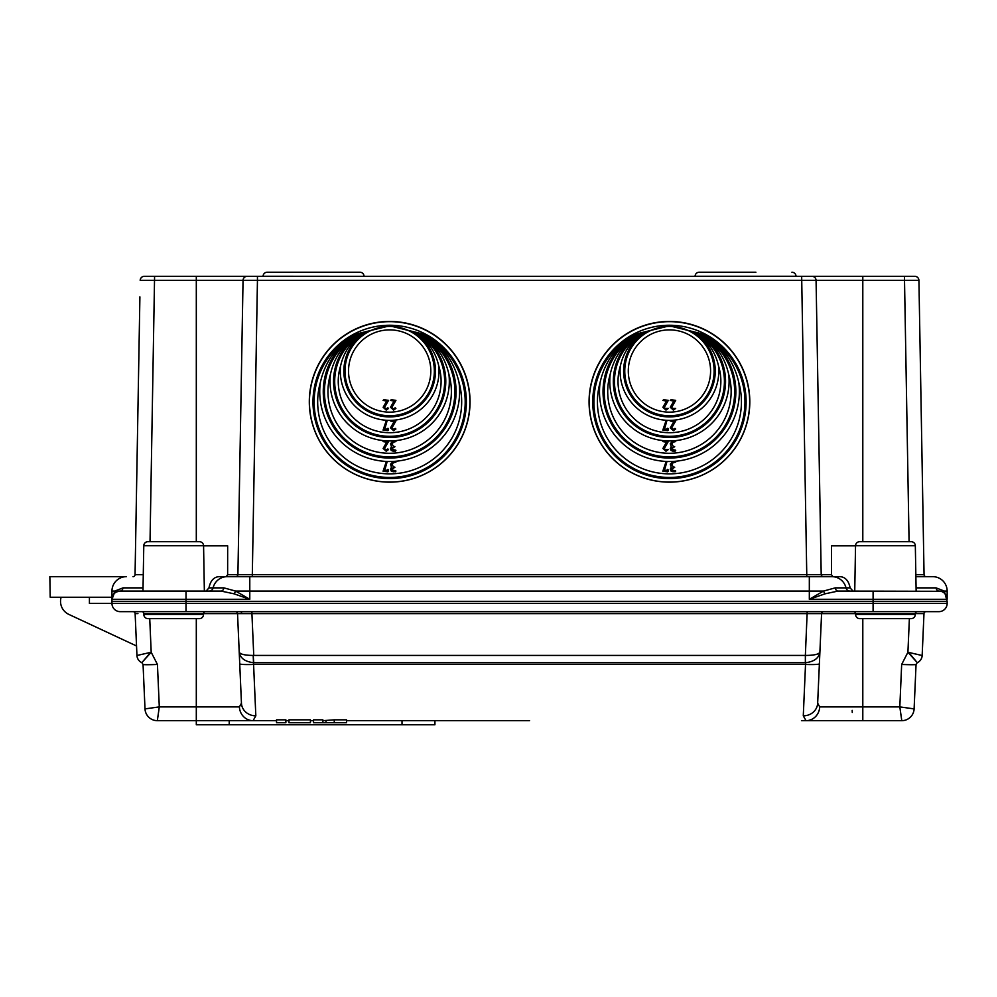 <?xml version="1.0" encoding="UTF-8"?>
<svg xmlns="http://www.w3.org/2000/svg" width="997" height="997" viewBox="0 0 997 997"><rect width="100%" height="100%" fill="white"/><g stroke="black" fill="none" stroke-linecap="round" stroke-linejoin="round"><path stroke-width="1.5" d="M916.131 591.071L915.333 545.745A4.113 4.113 0 0 0 911.221 541.695L859.651 541.695A4.113 4.113 0 0 0 855.538 545.745L854.741 591.071M204.36 591.071L203.575 545.745A4.113 4.113 0 0 0 199.462 541.695L147.892 541.695A4.113 4.113 0 0 0 143.78 545.745L142.982 591.071M669.436 329.882A41.139 41.139 -0 0 0 628.297 371.021A41.139 41.139 -0 0 0 669.436 412.147A41.139 41.139 -0 0 0 710.587 371.021A41.139 41.139 -0 0 0 669.436 329.882M610.189 374.311A61.714 61.702 -0 0 0 669.436 453.286A61.714 61.702 -0 0 0 728.682 374.311A59.658 59.646 -0 0 1 669.436 440.948A59.658 59.646 -0 0 1 610.189 374.311C614.376 355.742 624.807 341.871 641.507 332.699L669.436 325.832L692.603 331.527C706.449 339.154 715.111 350.67 718.563 366.086A51.433 51.42 -0 0 1 669.436 432.723A51.433 51.42 -0 0 1 620.321 366.086A49.376 49.364 -0 0 0 669.436 420.385A49.376 49.364 -0 0 0 718.563 366.086M389.677 329.882A41.139 41.139 -0 0 0 348.526 371.021A41.139 41.139 -0 0 0 389.677 412.147A41.139 41.139 -0 0 0 430.816 371.021A41.139 41.139 -0 0 0 389.677 329.882M330.431 374.311A61.714 61.702 -0 0 0 389.677 453.286A61.714 61.702 -0 0 0 448.912 374.311A59.658 59.646 -0 0 1 389.677 440.948A59.658 59.646 -0 0 1 330.431 374.311C334.606 355.742 345.037 341.871 361.737 332.699L389.677 325.832L412.833 331.527C426.679 339.154 435.34 350.67 438.792 366.086A51.433 51.42 -0 0 1 389.677 432.723A51.433 51.42 -0 0 1 340.55 366.086A49.376 49.364 -0 0 0 389.677 420.385A49.376 49.364 -0 0 0 438.792 366.086M620.321 366.086C623.761 350.682 632.422 339.167 646.28 331.527L669.436 325.832L702.15 333.858C721.741 344.663 733.954 360.889 738.789 382.536A71.996 71.983 -0 0 1 669.436 473.862A71.996 71.983 -0 0 1 600.082 382.536A69.94 69.927 -0 0 0 669.436 461.511A69.94 69.927 -0 0 0 738.789 382.536M340.55 366.086C344.002 350.682 352.651 339.167 366.51 331.527L389.677 325.832L422.379 333.858C441.97 344.663 454.196 360.889 459.031 382.536A71.996 71.983 -0 0 1 389.677 473.862A71.996 71.983 -0 0 1 320.324 382.536A69.94 69.927 -0 0 0 389.677 461.511A69.94 69.927 -0 0 0 459.031 382.536M600.082 382.536C604.992 360.789 617.218 344.563 636.734 333.858L669.436 325.832L697.377 332.699C714.064 341.871 724.507 355.742 728.682 374.311M320.324 382.536C325.234 360.789 337.447 344.563 356.963 333.858L389.677 325.832L417.606 332.699C434.306 341.871 444.737 355.742 448.912 374.311M669.436 482.087A80.234 80.221 -0 0 0 749.669 401.866A80.234 80.221 -0 0 0 669.436 321.657A80.234 80.221 -0 0 0 589.215 401.866A80.234 80.221 -0 0 0 669.436 482.087M389.677 482.087A80.234 80.221 -0 0 0 469.899 401.866A80.234 80.221 -0 0 0 389.677 321.657A80.234 80.221 -0 0 0 309.444 401.866A80.234 80.221 -0 0 0 389.677 482.087M669.436 321.433A80.371 80.358 180 0 1 749.806 401.791A80.371 80.358 180 0 1 669.436 482.149A80.371 80.358 180 0 1 589.065 401.791A80.371 80.358 180 0 1 669.436 321.433M389.677 321.433A80.371 80.358 180 0 1 470.048 401.791A80.371 80.358 180 0 1 389.677 482.149A80.371 80.358 180 0 1 309.307 401.791A80.371 80.358 180 0 1 389.677 321.433M364.03 276.331L263.083 276.256A4.113 4.113 0 0 1 267.208 272.218L359.917 272.218A4.113 4.113 0 0 1 364.03 276.256A4.113 4.113 0 0 0 359.917 272.218L323.913 272.218M735.2 272.218L699.196 272.218A4.113 4.113 0 0 0 695.083 276.256L796.017 276.256A4.113 4.113 0 0 0 791.905 272.218A4.113 4.113 0 0 1 796.017 276.256L796.03 276.331M699.196 272.218L755.913 272.218M267.208 272.218L303.2 272.218M112.474 596.443L114.057 593.813L111.963 599.297L111.963 591.071A14.394 14.394 0 0 1 126.357 576.665L49.85 576.665L50.211 597.24L111.963 597.24M939.087 591.071L939.087 591.071A8.225 8.225 0 0 1 940.856 591.296L838.053 591.071L825.092 593.813L809.327 599.297L809.327 591.071L249.786 591.071L249.786 576.665L227.166 576.665A14.394 14.394 0 0 0 213.121 587.869A4.113 4.113 0 0 1 209.108 591.071A4.113 4.113 0 0 0 213.121 587.869A14.394 14.394 0 0 1 227.166 576.665L218.841 576.665C213.682 577.138 210.392 580.877 208.971 587.869L223.889 587.869L235.591 591.071L249.786 599.297L111.963 599.297L114.792 591.071L123.03 587.869A4.113 2.916 -90 0 1 120.188 591.071A8.225 8.225 0 0 0 111.963 599.297L111.963 601.353L186.015 601.353L111.963 601.353L111.963 603.409L89.418 603.409L89.418 597.24M143.269 574.658L135.056 574.646L139.904 296.907M137.935 409.867L139.518 318.915M226.207 576.665L227.64 574.646L237.909 574.646A2.056 2.056 0 0 1 235.853 576.665L840.272 576.665C845.431 577.138 848.721 580.877 850.129 587.869L852.983 591.071M832.906 576.665L823.26 576.665A2.056 2.056 0 0 1 821.204 574.646L831.473 574.646L832.906 576.665M915.869 576.665L932.756 576.665A14.394 14.394 0 0 1 947.15 591.071L947.15 599.297L809.327 599.297L823.522 591.071L835.224 587.869L845.992 587.869A4.113 4.113 0 0 0 850.005 591.071A4.113 4.113 0 0 1 845.992 587.869A14.394 14.394 0 0 0 831.947 576.665A14.394 14.394 0 0 1 845.992 587.869L850.129 587.869M206.13 591.071L208.971 587.869M666.943 429.395L667.703 428.274L668.326 428.934L667.678 430.667L662.831 430.106L666.133 420.36L666.756 421.195L664.426 429.395L666.943 428.997M673.822 421.631L670.208 421.008L670.993 420.36L675.704 420.896L671.666 427.95L673.274 429.395L674.957 428.386L675.667 429.009L673.361 430.667L670.271 427.887L673.835 421.606L670.208 420.983M387.172 429.395L387.933 428.274L388.556 428.934L387.908 430.667L383.072 430.106L386.362 420.36L386.986 421.195L384.668 429.395L387.172 428.997M394.052 421.631L390.438 421.008L391.223 420.36L395.934 420.896L391.896 427.95L393.503 429.395L395.198 428.386L395.896 429.009L393.591 430.667L390.512 427.887L394.064 421.606L390.438 420.983M666.457 442.194L662.843 441.571L663.616 440.923L668.339 441.472L664.463 447.84L664.762 449.522L668.302 449.585L665.984 451.23L662.905 448.463L666.47 442.182L662.843 441.546M671.23 446.693L670.271 443.628L673.05 440.923L675.692 441.546L673.037 442.194L671.666 443.628L673.037 446.07L674.695 446.693L672.003 447.74L671.99 449.56L675.53 450.146L675.056 451.23L670.981 450.445L670.271 448.675L671.23 446.668L670.271 443.64M674.695 446.693L671.666 448.687M386.686 442.194L383.072 441.571L383.857 440.923L388.568 441.472L384.692 447.84L384.992 449.522L386.138 449.959L387.833 448.949L388.531 449.585L386.225 451.23L383.135 448.463L386.699 442.182L383.072 441.546M391.472 446.693L390.512 443.628L393.292 440.923L395.921 441.546L393.267 442.194L391.896 443.628L393.267 446.07L394.924 446.693L392.232 447.74L392.22 449.56L395.759 450.146L395.286 451.23L391.21 450.445L390.512 448.675L391.472 446.668L390.512 443.64M394.924 446.693L391.896 448.687M666.943 470.522L667.703 469.413L668.326 470.073L667.678 471.78L662.831 471.22L666.133 461.499L666.756 462.334L664.426 470.522L666.943 470.135M668.326 471.145L667.678 471.805L662.831 471.22M671.23 467.257L670.271 464.191L673.05 461.499L675.692 462.122L673.037 462.77L671.666 464.191L673.037 466.633L674.695 467.257L672.003 468.303L671.99 470.123L675.53 470.709L675.056 471.805L670.981 471.008L670.271 469.238L671.23 467.232L670.271 464.216M674.695 467.257L671.666 469.263M387.172 470.522L387.933 469.413L388.556 470.073L387.908 471.78L383.072 471.22L386.362 461.499L386.986 462.334L384.668 470.522L387.172 470.135M388.556 471.145L387.908 471.805L383.072 471.22M391.472 467.257L390.512 464.191L393.292 461.499L395.921 462.122L393.267 462.77L391.896 464.191L393.267 466.633L394.924 467.257L392.232 468.303L392.22 470.123L395.759 470.709L395.286 471.805L391.21 471.008L390.512 469.238L391.472 467.232L390.512 464.216M394.924 467.257L391.896 469.263M116.562 591.906L120.188 591.071L221.06 591.071L234.021 593.813L249.786 599.297L249.786 591.071L235.591 591.071A4.113 1.446 -65.1 0 1 234.021 593.813M909.077 541.695L904.516 280.369L918.922 280.369L924.057 574.646L921.178 409.867M862.804 541.695L862.804 280.369L257.45 280.369L257.45 276.331L247.156 276.331L914.81 276.331A4.113 4.113 0 0 1 918.922 280.369A4.113 4.113 0 0 0 914.81 276.331A4.113 4.113 0 0 1 918.922 280.369M247.156 276.331L196.309 276.331L247.156 276.331A4.113 4.113 0 0 0 243.044 280.369L140.191 280.369A4.113 4.113 0 0 1 144.303 276.331L196.309 276.331L196.309 541.695M945.916 594.96L947.15 599.297A8.225 8.225 0 0 0 938.925 591.071A4.113 2.916 90 0 1 936.083 587.869L944.321 591.071L947.15 601.353L186.015 601.353L186.015 603.409L873.098 603.409L873.098 601.353L186.015 601.353L186.015 591.071M227.64 574.646L227.665 545.808L203.575 545.808M252.316 576.665L252.316 574.646L237.909 574.646L243.044 280.369L257.45 280.369L252.316 574.646L821.204 574.646L816.069 280.369A4.113 4.113 0 0 0 811.944 276.331M855.538 545.808L831.448 545.808L831.473 574.646M388.568 400.333L384.692 406.676L384.992 408.384L386.138 408.82L387.833 407.81L388.531 408.446L386.225 410.091L383.135 407.299L386.699 401.043L383.072 400.433L383.857 399.785L388.568 400.333L384.53 407.387M388.531 408.446L386.225 410.091L383.135 407.299M395.934 400.333L392.058 406.676L392.357 408.384L393.503 408.82L395.198 407.81L395.896 408.446L393.591 410.091L390.512 407.299L394.064 401.043L390.438 400.433L391.223 399.785L395.934 400.333L391.896 407.387M395.896 408.446L393.591 410.091L390.512 407.299M666.457 401.068L662.843 400.433L663.616 399.785L668.339 400.333L664.301 407.387M668.339 400.333L664.463 406.676L664.762 408.384L668.302 408.446L665.984 410.091L662.905 407.299L666.47 401.043L662.843 400.42M675.704 400.333L671.828 406.676L672.128 408.384L675.667 408.446L673.361 410.091L670.271 407.299L673.835 401.043L670.208 400.433L670.993 399.785L675.704 400.333L671.666 407.387M675.667 408.446L673.361 410.091L670.271 407.299M915.844 574.658L924.057 574.646A2.056 2.056 0 0 0 926.113 576.665M946.789 596.891L947.15 599.297L945.056 593.813A4.113 3.49 138.2 0 1 944.321 591.071L947.15 591.071A14.394 14.394 0 0 0 932.756 576.665A14.394 14.394 0 0 1 947.15 591.071M126.357 576.665A14.394 14.394 0 0 0 111.963 591.071L114.792 591.071A4.113 3.49 -138.2 0 1 114.057 593.813M223.889 587.869A4.113 2.904 -90 0 1 221.06 591.071M838.053 591.071A4.113 2.904 90 0 1 835.224 587.869M825.092 593.813A4.113 1.446 65.1 0 1 823.522 591.071L809.327 591.071L809.327 576.665M135.056 574.646A2.056 2.056 0 0 1 133 576.665A2.056 2.056 0 0 0 135.056 574.646M673.835 401.043L670.208 400.42M668.302 408.446L665.984 410.091L662.905 407.299M675.667 429.009L673.361 430.667L670.271 427.875M675.704 420.896L671.666 427.937M666.781 420.971L664.426 429.395M662.831 430.093L667.678 430.667L668.326 429.981M675.692 441.546L673.037 442.182L671.666 444.65M675.692 450.582L673.05 451.23L670.981 450.445M670.981 450.42L670.271 448.65M668.302 449.585L665.984 451.23L662.905 448.438M668.339 441.472L664.301 448.5M675.692 462.122L673.037 462.745L671.666 465.213M675.692 471.157L673.05 471.78L670.981 471.008M670.981 470.983L670.271 469.213M666.756 462.309L664.426 470.522M394.064 401.043L390.438 400.42M386.699 401.043L383.072 400.42M395.896 429.009L393.591 430.667L390.512 427.875M395.934 420.896L391.896 427.937M387.01 420.971L384.655 429.395M383.072 430.093L387.908 430.667L388.556 429.981M395.921 441.546L393.267 442.182L391.896 444.65M395.921 450.582L393.292 451.23L391.21 450.445M391.21 450.42L390.512 448.65M388.531 449.585L386.225 451.23L383.135 448.438M388.568 441.472L384.53 448.5M395.921 462.122L393.267 462.745L391.896 465.213M395.921 471.157L393.292 471.78L391.21 471.008M391.21 470.983L390.512 469.213M386.986 462.309L384.655 470.522M853.557 611.647A2.056 2.056 0 0 1 855.613 613.703L855.613 614.526L915.271 614.526L915.271 613.703L855.613 613.703M917.327 611.647A2.056 2.056 0 0 0 915.271 613.703M141.786 611.647A2.056 2.056 0 0 1 143.842 613.703L143.842 614.526L203.5 614.526L203.5 613.703L143.842 613.703M205.556 611.647A2.056 2.056 0 0 0 203.5 613.703M229.223 720.669L229.223 724.782L196.309 724.782L196.309 720.669L253.088 720.669L157.327 720.669A12.338 12.338 0 0 1 145.001 708.867L143.057 664.451L141.836 662.656A8.225 8.225 0 0 1 136.95 655.49L135.131 613.604L136.302 613.579M136.315 613.579L137.922 613.579M137.935 613.579L135.131 613.604A2.056 2.056 0 0 0 133.075 611.647L120.998 611.647M873.098 591.071L873.098 601.353L947.15 601.353L947.15 603.409A8.225 8.225 0 0 1 938.925 611.647L926.039 611.647A2.056 2.056 0 0 0 923.982 613.604L915.271 613.579L923.982 613.604L922.163 655.49A8.225 8.225 0 0 1 917.277 662.656L916.056 664.451L914.112 708.867A12.338 12.338 0 0 1 901.787 720.669L801.476 720.669M251.917 611.647L251.917 613.604L237.535 613.604L241.448 703.184L237.535 613.604L203.5 613.604M915.271 614.526A4.113 4.113 0 0 1 911.146 618.639L859.726 618.639A4.113 4.113 0 0 1 855.613 614.526M203.5 614.526A4.113 4.113 0 0 1 199.388 618.639L147.967 618.639A4.113 4.113 0 0 1 143.842 614.526M529.557 720.669L346.507 720.669M61.129 597.24A14.394 14.394 0 0 0 68.843 614.401L136.539 645.969M334.269 719.834L346.507 719.834L346.507 722.725L334.269 722.725L334.269 719.834L322.866 720.669M244.115 720.669L189.293 720.669M313.544 720.669L310.428 720.669M288.968 720.669L285.865 720.669M276.53 720.669L253.088 720.669L255.83 715.821L253.188 655.44L253.749 662.693L805.364 662.693L805.364 655.428L805.364 662.693M157.327 720.669L157.327 720.669A12.338 12.338 90 0 1 145.014 708.892L159.296 706.898L157.327 720.669L158.822 710.35M288.968 719.834L310.428 719.834L310.428 722.725L288.968 722.725L288.968 719.834M276.53 719.834L285.865 719.834L285.865 722.725L276.53 722.725L276.53 719.834M313.544 719.834L322.866 719.834L322.866 722.725L313.544 722.725L313.544 719.834M806.025 720.669L803.283 715.821L805.601 662.693C814.15 661.672 818.923 658.132 819.895 652.063L817.665 703.184L819.708 706.898A14.394 13.696 90 0 1 806.025 720.669M873.098 611.647L873.098 603.409L947.15 603.409A8.225 8.225 0 0 1 938.925 611.647L120.188 611.647A8.225 8.225 0 0 1 111.963 603.409L89.418 603.409M852.173 710.387L852.261 712.444M196.309 618.639L196.309 706.898L239.405 706.898L241.448 703.184A14.394 13.273 -2.5 0 0 255.83 715.821M823.634 611.647A2.056 2.056 0 0 0 821.578 613.604L817.665 703.184A14.394 13.273 -177.5 0 1 803.283 715.821M855.6 613.604L821.578 613.604L819.895 652.063C819.098 654.206 814.437 655.341 805.925 655.44M434.929 720.669L434.929 724.782L402.015 724.782L402.015 720.669M229.223 724.782L402.015 724.782M821.578 613.604L251.917 613.604L253.749 655.428L805.364 655.428L807.196 611.647M819.384 663.778A14.394 1.271 -177.5 0 1 805.003 664.426L254.11 664.426A14.394 1.271 -2.5 0 1 239.716 663.778M862.804 618.639L862.804 706.898L899.817 706.898L901.787 720.669A12.338 12.338 -90 0 0 914.099 708.892L899.817 706.898L901.662 664.451A14.394 0.623 2.5 0 0 916.056 664.451M901.662 664.451L907.918 652.25L917.277 662.656A8.225 8.225 -114 0 0 922.15 655.503L910.872 652.96M917.277 662.656L910.485 654.555M909.376 618.639L907.918 652.25L922.15 655.503M136.95 655.49L136.963 655.503A8.225 8.225 114 0 0 141.836 662.656L151.195 652.25L136.95 655.49M149.737 618.639L151.195 652.25L157.439 664.451A14.394 0.623 177.5 0 1 143.057 664.451M239.405 706.898A14.394 13.696 90 0 0 253.088 720.669M253.188 655.44C244.676 655.341 240.015 654.206 239.205 652.063C240.19 658.132 244.963 661.672 253.5 662.693L253.749 662.693M901.787 720.669L900.291 710.35M149.425 653.808L141.836 662.656M235.479 611.647A2.056 2.056 0 0 1 237.535 613.604A2.056 2.056 0 0 0 235.479 611.647M111.963 603.409A8.225 8.225 0 0 0 120.188 611.647A8.225 8.225 0 0 1 111.963 603.409L186.015 603.409L186.015 611.647M334.269 722.725L325.982 722.725L325.982 720.669M325.982 722.725L322.866 722.725M915.333 545.745L855.538 545.745M203.575 545.745L143.78 545.745M669.436 326.405A44.678 44.666 -0 0 0 624.77 371.083A44.678 44.666 -0 0 0 669.436 415.749A44.678 44.666 -0 0 0 714.114 371.083A44.678 44.666 -0 0 0 669.436 326.405M669.436 416.908A45.837 45.837 -0 0 0 692.603 331.527A54.96 54.947 -0 0 1 669.436 436.312A54.96 54.947 -0 0 1 646.28 331.527A45.837 45.837 -0 0 0 669.436 416.908M389.677 326.405A44.678 44.666 -0 0 0 344.999 371.083A44.678 44.666 -0 0 0 389.677 415.749A44.678 44.666 -0 0 0 434.343 371.083A44.678 44.666 -0 0 0 389.677 326.405M389.677 416.908A45.837 45.837 -0 0 0 412.833 331.527A54.96 54.947 -0 0 1 389.677 436.312A54.96 54.947 -0 0 1 366.51 331.527A45.837 45.837 -0 0 0 389.677 416.908M641.507 332.699A56.119 56.119 -0 0 0 669.436 437.484A56.119 56.119 -0 0 0 697.377 332.699A65.241 65.241 -0 0 1 669.436 456.888A65.241 65.241 -0 0 1 641.507 332.699M361.737 332.699A56.119 56.119 -0 0 0 389.677 437.484A56.119 56.119 -0 0 0 417.606 332.699A65.241 65.241 -0 0 1 389.677 456.888A65.241 65.241 -0 0 1 361.737 332.699M636.734 333.858A66.413 66.4 -0 0 0 669.436 458.047A66.413 66.4 -0 0 0 702.15 333.858A75.535 75.523 -0 0 1 669.436 477.451A75.535 75.523 -0 0 1 636.734 333.858M356.963 333.858A66.413 66.4 -0 0 0 389.677 458.047A66.413 66.4 -0 0 0 422.379 333.858A75.535 75.523 -0 0 1 389.677 477.451A75.535 75.523 -0 0 1 356.963 333.858M669.436 478.61A76.694 76.682 -0 0 0 746.13 401.928A76.694 76.682 -0 0 0 669.436 325.246A76.694 76.682 -0 0 0 592.741 401.928A76.694 76.682 -0 0 0 669.436 478.61M389.677 478.61A76.694 76.682 -0 0 0 466.372 401.928A76.694 76.682 -0 0 0 389.677 325.246A76.694 76.682 -0 0 0 312.983 401.928A76.694 76.682 -0 0 0 389.677 478.61M806.797 576.665L801.663 276.331M904.516 276.331L904.516 280.369L862.804 280.369L862.804 276.331M154.585 276.331L150.024 541.695M120.188 591.071A8.225 8.225 0 0 0 111.963 599.297L112.325 596.891L111.963 599.297M916.069 587.869L936.083 587.869M123.03 587.869L143.045 587.869M144.303 276.331A4.113 4.113 0 0 0 140.191 280.369M240.289 611.647A2.056 1.458 -90 0 1 241.748 613.566M157.439 664.451L159.296 706.898L196.309 706.898L196.309 720.669M819.708 706.898L862.804 706.898L862.804 720.669M133.075 611.647A2.056 2.056 0 0 1 135.131 613.604M947.15 603.409A8.225 8.225 0 0 1 938.925 611.647"/></g></svg>

